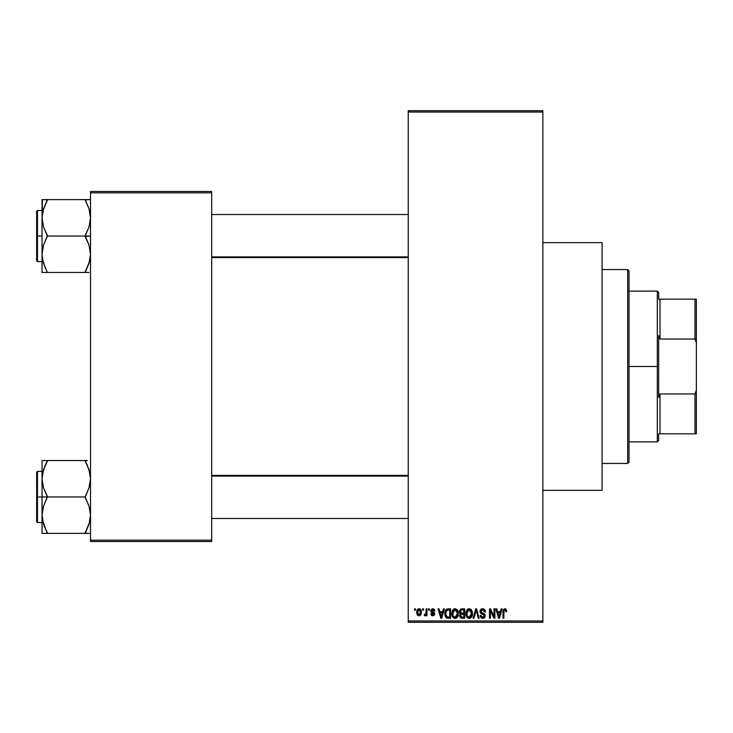 <?xml version="1.0" encoding="UTF-8"?>
<svg xmlns="http://www.w3.org/2000/svg" width="733" height="733" viewBox="0 0 733 733"><rect width="100%" height="100%" fill="white"/><g stroke="black" fill="none" stroke-linecap="round" stroke-linejoin="round"><path stroke-width="1.1" d="M542.869 490.359L602.105 490.359L602.105 242.641L542.869 242.641L602.105 242.641L602.105 490.359L542.869 490.359M408.235 112.048L408.235 620.952L542.869 620.952L542.869 112.048L408.235 112.048L408.235 110.701L542.869 110.701L542.869 112.048L542.869 110.701L408.235 110.701L408.235 622.299L542.869 622.299L542.869 112.048L408.235 112.048M422.675 610.186L422.675 608.839L423.537 608.839L423.537 610.186L422.675 610.186L423.537 610.186L423.537 608.839L422.675 608.839L423.537 608.839L423.537 610.186L422.675 610.186L422.675 608.839L422.675 610.186M426.029 614.795L425.085 615.812L424.27 615.445L424.517 614.465L425.946 613.796L426.102 608.839L426.963 608.839L426.963 615.693L426.102 615.693L426.102 614.602L425.296 615.784L424.27 615.445L424.517 614.465L425.818 614.135L426.102 612.394L425.946 613.796L424.517 614.465L424.27 615.445L425.085 615.812L426.102 614.602L426.102 615.693L426.963 615.693L426.963 608.839L426.102 608.839L426.963 608.839L426.963 615.693L426.102 615.693M428.558 610.186L428.558 608.839L429.41 608.839L429.41 610.186L428.558 610.186L429.41 610.186L429.41 608.839L428.558 608.839L429.41 608.839L429.41 610.186L428.558 610.186L428.558 608.839L428.558 610.186M430.757 610.928L431.994 608.857L434.33 609.352L434.916 610.919L434.064 611.038L432.772 609.691L431.609 610.763L434.642 613.063L434.128 615.418L432.479 615.784L431.196 614.978L430.876 613.86L431.737 613.732L432.837 614.84L433.927 613.842L431.251 612.394L430.757 610.928L433.936 613.997L432.837 614.84L431.737 613.732L430.876 613.86L432.864 615.812L434.797 613.86L431.609 610.763L432.772 609.691L434.064 611.038L434.916 610.919L432.827 608.72L430.757 610.928M443.447 608.839L442.705 611.652L443.447 608.839L444.345 608.839L441.733 618.267L440.835 618.267L438.096 608.839L438.994 608.839L439.736 611.652L442.705 611.652L439.736 611.652L438.994 608.839L438.096 608.839L440.835 618.267L441.733 618.267L444.345 608.839L443.447 608.839L444.345 608.839L441.733 618.267L440.835 618.267L438.096 608.839L438.994 608.839M455.111 608.72L457.117 609.599L458.226 611.753L458.391 614.254L457.539 617.012L456.256 618.139L454.698 618.359L453.076 617.488L452.133 615.839L452.252 610.937L453.388 609.315L455.111 608.72L452.655 610.158L451.812 613.539C451.656 616.151 452.756 617.772 455.111 618.386C457.502 617.754 458.601 616.096 458.418 613.429L457.575 610.195L455.111 608.72M469.184 608.72L471.191 609.599L472.299 611.753L472.464 614.254L471.612 617.012L470.339 618.139L468.772 618.359L467.15 617.488L466.206 615.839L466.325 610.937L467.471 609.315L469.184 608.72L466.738 610.158L465.886 613.539C465.739 616.151 466.839 617.772 469.184 618.386C471.576 617.754 472.675 616.096 472.492 613.429L471.649 610.195L469.184 608.72M504.909 608.72L506.256 609.38L506.76 611.652L505.907 611.78L505.174 609.865L504.002 610.378L503.828 618.267L502.966 618.267L503.269 609.801L504.909 608.72L502.966 611.863L502.966 618.267L503.828 618.267L503.947 610.525L504.872 609.819L505.907 611.78L506.76 611.652L506.256 609.38L505.101 608.72M501.216 608.839L500.474 611.652L501.216 608.839L502.114 608.839L499.503 618.267L498.605 618.267L495.865 608.839L496.763 608.839L497.505 611.652L500.474 611.652L497.505 611.652L496.763 608.839L495.865 608.839L498.605 618.267L499.503 618.267L502.114 608.839L501.216 608.839L502.114 608.839L499.503 618.267L498.605 618.267L495.865 608.839L496.763 608.839M494.033 608.839L494.033 616.38L494.033 608.839L494.894 608.839L494.894 618.267L493.978 618.267L490.359 610.708L490.359 618.267L489.507 618.267L489.507 608.839L490.423 608.839L494.033 616.38L490.423 608.839L489.507 608.839L489.507 618.267L490.359 618.267L490.359 610.708L493.978 618.267L494.894 618.267L494.894 608.839L494.033 608.839L494.894 608.839L494.894 618.267L493.978 618.267M479.959 611.45L480.362 609.911L481.572 608.885L483.221 608.766L484.742 609.654L485.466 611.899L484.614 612.018L484.055 610.461L482.974 609.856L481.581 610.039L480.821 611.267L481.215 612.467L484.247 613.759L485.081 614.877L485.072 616.792L484.201 617.983L482.516 618.377L480.875 617.571L480.207 615.573L481.059 615.445L481.636 616.911L483.065 617.268L484.137 616.627L484.311 615.271L480.692 613.31L479.959 611.45L481.26 613.695L484.092 614.813L484.366 615.775L482.754 617.287L481.059 615.445L480.207 615.573L482.781 618.386L485.219 615.802L480.811 611.432L482.552 609.819L484.614 612.018L485.466 611.899L482.626 608.72L479.959 611.45M475.854 611.423L473.958 618.267L473.06 618.267L475.754 608.839L476.597 608.839L479.135 618.267L478.246 618.267L476.23 609.938L473.958 618.267L473.06 618.267L473.958 618.267L476.23 609.938L478.246 618.267L479.135 618.267L476.597 608.839L475.754 608.839L476.597 608.839L479.135 618.267L478.246 618.267L476.386 610.681M462.001 608.839L459.399 611.606L460.672 609.077L464.658 608.839L464.658 618.267L460.269 617.635L459.655 615.61L460.571 613.915L459.399 611.606L460.571 613.915L459.637 615.894L462.001 618.267L464.658 618.267L464.658 608.839L462.001 608.839L464.658 608.839L464.658 618.267L462.001 618.267M448.074 608.839L448.074 608.839C445.691 609.334 444.61 610.919 444.83 613.603L446.168 609.435L450.584 608.839L450.584 618.267L446.26 617.772L445.206 616.16L444.83 613.603L446.828 618.093L450.584 618.267L450.584 608.839L448.074 608.839L450.584 608.839L450.584 618.267M416.683 612.339L417.132 609.966L418.47 608.802L420.192 609.059L421.218 610.497L420.989 614.593L419.661 615.729L417.957 615.482L416.683 612.339L419.065 615.812L421.457 612.266L419.065 608.72L416.683 612.339L417.324 614.868M414.603 610.186L414.603 608.839L415.455 608.839L415.455 610.186L414.603 610.186L415.455 610.186L415.455 608.839L414.603 608.839L415.455 608.839L415.455 610.186L414.603 610.186L414.603 608.839L414.603 610.186M90.507 191.478L211.672 191.478L211.672 192.825L90.507 192.825L90.507 540.175L211.672 540.175L211.672 191.478L90.507 191.478L90.507 192.825L90.507 191.478M90.507 541.522L211.672 541.522L211.672 192.825L90.507 192.825L90.507 541.522L90.507 540.175L211.672 540.175L211.672 541.522L90.507 541.522M408.235 622.299L408.235 620.952L542.869 620.952L542.869 622.299L408.235 622.299M506.76 611.652L505.889 611.469M505.028 609.829L503.883 610.836M503.947 610.525L503.846 611.157M503.828 618.267L502.966 618.267L502.966 611.863M502.975 611.606L503.269 609.801M499.384 615.5L500.181 612.751L499.384 615.5M498.642 615.83L497.799 612.751L500.181 612.751L497.799 612.751L498.761 616.306M490.359 618.267L489.507 618.267L489.507 608.839L490.423 608.839M485.292 610.717L485.411 611.221M485.466 611.899L484.614 612.018L484.458 611.194M481.718 609.966L480.875 610.928M480.875 610.937L480.811 611.432M481.499 612.687L482.635 613.118M484.247 613.768L485.072 616.783M485.063 616.82L484.586 617.644M483.285 618.35L482.781 618.386M481.737 618.194L481.26 617.928M480.362 616.618L480.252 616.114M480.252 616.105L480.372 616.627M480.207 615.573L481.059 615.445L481.178 616.141M484.357 615.986L483.807 614.575M484.366 615.775L484.092 614.813L482.177 614.025M484.092 614.813L482.296 614.052M480.262 612.77L480.033 612.137M480.362 609.902L481.508 608.912M481.095 609.132L482.094 608.756M475.754 608.839L473.06 618.267L475.754 608.839M472.006 610.873L472.29 611.707M472.455 614.291L472.364 615.051M467.993 618.111L467.397 617.717M466.848 617.113L465.968 614.767M466.948 609.856L465.895 613.1M467.782 609.096L468.451 608.811M470.613 609.114L471.182 609.59M466.325 610.937L466.069 611.789M469.001 617.278L470.384 616.902M468.497 617.159L467.425 616.316L468.836 617.25M467.168 615.857L466.738 613.567L467.104 615.702L469.34 617.278M468.882 609.838L467.214 611.139L466.738 613.567L468.882 609.838M469.038 609.829L470.329 610.177L469.193 609.819L471.631 613.732L470.843 616.462L471.64 613.411L469.175 617.287L468.644 617.213M467.022 611.588L467.104 615.702M471.612 612.806L470.568 610.36M471.365 611.597L470.778 610.58M461.524 618.24L460.003 617.259M460.269 613.741L459.646 612.953M459.646 612.944L460.012 613.521M459.426 611.065L459.536 610.543L459.426 611.065M460.443 609.205L460.929 608.976M462.111 613.246L463.806 613.246L463.806 609.938L461.982 609.938L463.806 609.938L463.806 613.246L460.755 612.898L460.434 610.69L460.251 611.597L462.111 613.246L460.251 611.597L460.709 610.314L461.982 609.938L460.993 610.113M461.808 617.149L463.806 617.159L463.806 614.346L461.295 614.437L460.498 615.738L461.295 614.437L463.806 614.346L463.806 617.159L462.312 617.159L460.498 615.738L460.874 616.829L461.927 617.149M460.507 615.537L460.526 616.077M462.193 614.346L460.672 614.941M457.96 610.955L458.217 611.707M458.382 614.291L458.29 615.051M458.116 615.757L457.548 616.994M457.282 617.333L456.668 617.901M453.919 618.111L453.315 617.717M451.885 614.767L452.453 616.59M451.812 613.539L451.83 614.199M453.681 609.114L454.368 608.811M455.505 608.738L457.575 610.195M452.215 616.059L452.508 616.691L452.215 616.059M455.523 618.359L456.238 618.148M454.753 617.25L453.168 616.013L452.664 613.567L453.095 615.857M454.808 609.838L453.141 611.139L452.664 613.567L454.808 609.838M454.964 609.829L456.256 610.177L455.12 609.819L457.557 613.411L457.117 615.922L456.311 616.902L457.557 613.411L455.101 617.287L456.311 616.902M452.948 611.588L453.031 615.702M457.539 612.806L456.494 610.36M457.053 611.065L456.705 610.58M447.496 618.231L446.828 618.093M446.681 618.029L445.811 617.314M445.472 616.783L444.849 614.272M445.197 616.141L444.968 615.28M444.858 612.861L445.453 610.424M445.188 611.065L445.444 610.433M445.49 610.36L445.884 609.737M446.168 609.435L446.873 609.031M445.783 614.932L446.186 616.151M446.571 610.433L446.031 611.313L448.184 609.938L449.723 609.938L449.723 617.159L446.993 616.975L445.691 613.613L445.911 611.698M447.496 609.993L446.727 610.305M446.076 615.931L447.139 617.03L449.723 617.159L449.723 609.938L448.01 609.948M446.305 616.343L448.211 617.159L447.13 617.03M446.342 610.699L445.701 614.089M441.303 616.829L442.411 612.751L440.029 612.751L441.22 617.278L440.029 612.751L442.411 612.751L441.074 616.618M433.45 608.793L432.827 608.72M434.889 610.708L434.064 611.038L433.954 610.525M433.276 609.783L431.609 610.763L432.681 611.762L431.829 611.377M432.763 609.691L431.948 609.966M434.156 612.422L434.651 613.072M432.103 615.693L431.48 615.326M430.922 614.117L431.737 613.732L432.837 614.84L433.936 613.997L433.551 613.365M431.737 613.732L432.406 614.767M433.918 614.19L432.681 613.045L433.725 613.484M430.766 610.717L430.876 610.103M425.085 615.812L424.27 615.445L425.085 615.812M425.891 613.97L424.517 614.465L425.58 614.419M426.102 608.839L426.102 612.394M419.368 608.738L420.238 609.086M421.218 610.507L421.356 611.075M418.186 615.619L417.526 615.106M416.775 611.13L417.233 609.801M418.112 608.94L418.919 608.72M416.784 613.512L416.958 614.162M418.286 609.984L417.553 611.853L417.966 614.181M417.819 613.906L419.093 614.84L417.535 612.266L419.047 609.691L420.595 612.266L419.093 614.84L420.119 614.245L420.385 610.791M420.027 610.177L418.836 609.709M420.54 611.432L419.459 609.764M498.861 616.7L499.265 615.94M468.286 610.03L467.782 610.387M467.562 610.616L467.214 611.139M454.213 610.03L453.709 610.387M453.489 610.616L453.141 611.139M446.031 611.313L445.71 613.035M417.553 611.853L417.553 612.687M420.119 614.245L420.586 611.853M627.686 269.561L629.033 270.908L629.033 462.092L627.686 463.439L602.105 463.439L627.686 463.439L627.686 269.561L602.105 269.561L627.686 269.561L627.686 463.439L629.033 462.092L629.033 270.908L627.686 269.561M42.963 522.317L42.038 515.171L42.422 510.58L43.522 506.054L47.425 496.525L43.54 487.921L42.038 478.75L42.038 496.956L47.425 496.956L43.54 487.921L42.038 478.75L43.522 469.633L47.425 460.535L85.12 460.535L88.995 469.569L90.507 478.75L89.014 487.866L85.12 496.956L47.425 496.956L85.12 496.956L88.995 505.999L90.507 515.171L89.014 524.287L85.12 533.386L47.425 533.386L43.54 524.342L42.038 515.171L43.522 506.054L47.425 496.956L42.038 496.956L42.038 533.386L90.113 533.386M37.456 496.956L37.456 471.383L37.456 496.956L42.038 496.956L37.456 496.956L37.456 522.537L36.65 521.731L36.65 472.189L37.456 522.537L37.456 496.956L36.65 496.956L36.65 472.189L37.456 471.383L37.456 496.956M89.582 471.603L90.507 478.75L90.122 483.34L89.014 487.866L85.12 497.395L88.995 505.999L90.507 515.171L89.014 524.287L85.12 532.946L88.995 524.342L90.113 519.798L89.591 522.263M87.447 465.556L90.104 474.086M86.118 460.535L42.038 460.535L42.038 478.75L43.522 469.633L47.425 460.975L43.54 469.569L42.422 474.123L42.945 471.649M47.425 460.975L45.244 465.208L47.425 460.535L42.038 460.535L42.038 533.386L43.54 533.386L42.038 533.386M36.65 496.956L36.65 521.731L36.65 496.956M46.417 531.113L42.432 519.834M43.54 524.324L47.425 532.946L45.254 533.386L47.425 533.386M43.54 533.386L45.244 533.386M43.531 460.535L45.244 460.535M45.107 465.528L42.432 474.086M87.291 533.386L85.12 532.946L89.005 524.324L90.104 519.834M87.291 460.535L85.12 460.975L89.005 469.596M86.118 462.807L87.291 465.208M89.554 471.511L89.014 469.633L89.554 471.511M408.235 476.102L211.672 476.102L408.235 476.102M211.672 256.898L408.235 256.898L211.672 256.898M658.655 299.183L658.655 292.449L658.655 299.183L660.002 299.183L658.655 299.183M660.002 339.04L660.002 299.183L660.002 339.04L695.003 339.04L696.35 342.833L696.35 390.167L695.003 393.96L660.002 393.96L658.655 397.35L658.655 335.65L660.002 339.04L695.003 339.04L695.003 299.183L660.002 299.183L695.003 299.183L695.003 339.04L696.35 342.833L696.35 433.817L696.35 390.167L695.003 393.96L660.002 393.96L658.655 397.35L658.655 366.5L657.309 366.5L658.655 366.5L658.655 335.65L660.002 339.04M629.033 291.102L657.309 291.102L657.309 366.5L657.309 291.102L658.655 292.449M629.033 366.5L657.309 366.5L629.033 366.5M658.655 433.817L658.655 440.551L658.655 433.817L660.002 433.817L660.002 393.96L660.002 433.817L696.35 433.817L695.003 433.817L695.003 393.96L695.003 433.817L658.655 433.817M629.033 441.898L657.309 441.898L657.309 366.5L657.309 441.898L658.655 440.551M696.35 299.183L695.003 299.183L696.35 299.183L696.35 342.833L696.35 299.183M89.582 210.683L90.507 217.829L90.122 222.42L89.014 226.946L85.12 236.044L90.507 236.044L85.12 236.475L88.995 245.079L90.507 254.25L89.014 263.367L85.12 272.025L88.995 263.431L90.113 258.877L89.591 261.351M37.456 236.044L37.456 261.617L37.456 236.044L36.65 236.044L36.65 211.269L37.456 210.463L37.456 261.617L36.65 260.811L36.65 236.044L42.038 236.044L37.456 236.044L37.456 210.463L37.456 236.044M42.963 261.397L42.038 254.25L42.422 249.66L43.522 245.134L47.425 235.605L43.54 227.001L42.038 217.829L43.522 208.713L47.425 200.054L43.54 208.658L42.422 213.202L42.945 210.738M45.089 267.444L42.432 258.914L42.038 254.25L42.038 272.465L47.425 272.465L43.54 263.431L42.432 258.914M90.507 199.614L42.038 199.614L43.54 199.614L42.038 199.614L42.038 254.25L43.522 245.134L47.425 236.044L85.12 236.044L47.425 236.044L43.54 227.001L42.038 217.829L42.038 272.465L85.12 272.465L47.425 272.465L43.54 263.404M42.432 199.614L42.038 217.829L43.522 208.713L47.425 199.614L85.12 199.614L88.995 208.658L90.507 217.829L89.014 226.946L85.12 235.605L88.995 245.079L90.507 254.25L89.014 263.367L85.12 272.465L89.005 272.465M36.65 236.044L36.65 211.269L36.65 236.044M45.254 199.614L47.425 200.054L43.54 208.658L42.432 213.166M46.426 272.465L45.254 272.465M46.417 270.193L45.244 267.774M42.981 261.489L43.522 263.367L42.981 261.489M89.005 199.614L85.12 200.054L88.995 208.658L90.104 213.166M85.12 199.614L87.291 199.614M86.118 201.887L89.005 208.676M89.573 210.646L89.014 208.713L89.573 210.646M87.291 272.465L85.12 272.025L88.995 263.431L90.104 258.914M85.12 532.946L89.573 522.354M45.244 465.208L42.981 471.511M85.12 272.025L89.554 261.489M47.425 200.054L42.963 210.646M42.038 471.383L37.456 471.383M42.038 522.537L37.456 522.537M211.672 518.497L408.235 518.497M211.672 475.415L408.235 475.415M408.235 214.503L211.672 214.503M408.235 257.585L211.672 257.585M42.038 261.617L37.456 261.617M42.038 210.463L37.456 210.463"/></g></svg>
